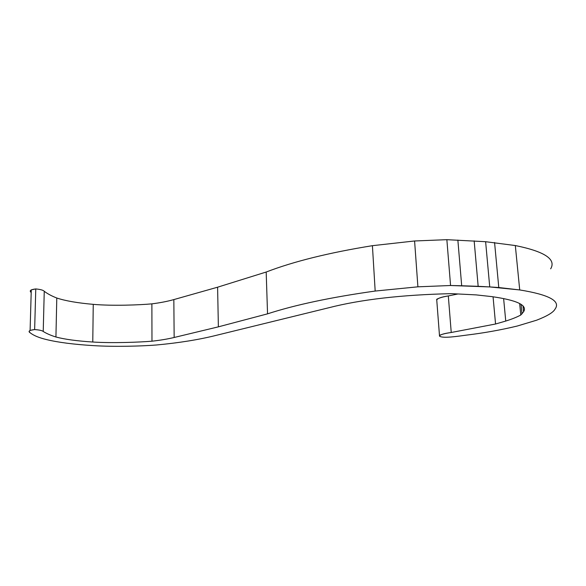 <?xml version="1.0" encoding="UTF-8"?>
<svg xmlns="http://www.w3.org/2000/svg" width="586" height="586" viewBox="0 0 586 586"><rect width="100%" height="100%" fill="white"/><g stroke="black" fill="none" stroke-linecap="round" stroke-linejoin="round"><path stroke-width="0.88" d="M555.001 309.159C553.301 312.419 547.156 316.11 536.549 320.227L517.218 326.043C500.854 329.977 483.992 332.995 466.639 335.097C458.53 336.152 442.525 338.737 439.471 336.086L439.471 335.39C441.881 334.24 445.8 333.273 451.235 332.489L495.558 324.007L505.747 321.062C512.018 319.084 517.028 317.07 520.793 315.012L523.584 311.767C527.693 305.255 517.108 300.208 491.815 296.619L476.191 294.897L451.462 293.645C401.74 294.795 360.844 299.505 328.768 307.76L215.685 335.485C198.669 339.719 178.92 342.891 156.425 344.993C141.709 346.172 114.263 346.971 93.042 345.601C73.47 344.385 57.948 342.37 46.477 339.565C39.159 337.807 33.805 335.61 30.413 332.965C29.088 331.984 28.978 331.127 30.098 330.387L34.64 329.574C39.313 329.911 42.177 330.548 43.225 331.471C46.543 333.551 50.777 335.39 55.926 337.001C64.672 339.331 76.956 341.001 92.771 342.019C112.175 343.301 139.343 342.246 151.979 341.191C160.337 340.261 167.721 339.023 174.152 337.485L218.38 326.841L267.546 313.84C295.359 304.815 331.237 297.219 375.179 291.052L417.906 286.825L450.568 285.507L489.735 286.928L519.716 289.938C549.097 294.707 560.89 301.079 555.096 309.042L555.001 309.159C561.007 301.138 549.243 294.736 519.716 289.938L515.321 245.549L519.716 289.938L498.781 287.528L494.569 242.494L498.781 287.528L489.735 286.928L485.618 241.703L489.735 286.928L478.161 286.312L474.162 240.868L478.161 286.312L461.687 285.763L457.864 240.077L461.687 285.763L450.568 285.507L446.862 239.674L450.568 285.507L417.906 286.825L414.588 240.978L417.906 286.825L375.179 291.052L372.41 245.68L375.179 291.052C331.237 297.219 295.359 304.815 267.546 313.84L266.183 272.029L267.546 313.84L218.38 326.841L217.596 287.199L218.38 326.841L174.152 337.485L173.837 299.593L174.152 337.485C167.721 339.023 160.337 340.261 151.979 341.191L151.884 303.856L151.979 341.191C139.343 342.246 112.175 343.301 92.771 342.019L93.247 304.354L92.771 342.019C76.956 341.001 64.672 339.331 55.926 337.001L56.791 298.018L55.926 337.001C50.777 335.39 46.543 333.551 43.225 331.471L44.25 291.279L43.225 331.471C42.177 330.548 39.313 329.911 34.64 329.574L35.775 288.935L34.64 329.574C29.132 330.204 27.718 331.339 30.413 332.965C33.805 335.61 39.159 337.807 46.477 339.565C57.948 342.37 73.47 344.385 93.042 345.601C114.263 346.971 141.709 346.172 156.425 344.993C178.92 342.891 198.669 339.719 215.685 335.485L328.768 307.76C360.844 299.505 401.74 294.795 451.462 293.645L476.191 294.897L491.815 296.619C517.108 300.208 527.693 305.255 523.584 311.767L522.99 305.833L523.584 311.767L520.793 315.012L519.657 303.533L520.793 315.012C517.028 317.07 512.018 319.084 505.747 321.062L503.623 298.582L505.747 321.062L495.558 324.007L493.06 296.787L495.558 324.007L451.235 332.489L448.312 295.93L451.235 332.489C444.012 333.456 440.093 334.657 439.471 336.086C442.525 338.737 458.53 336.152 466.639 335.097C483.992 332.995 500.854 329.977 517.218 326.043L536.549 320.227C547.156 316.11 553.301 312.419 555.001 309.159M550.752 268.688C556.304 259.202 544.489 251.489 515.321 245.549L485.618 241.703L446.862 239.674L414.588 240.978L372.41 245.68C329.046 252.683 293.63 261.466 266.183 272.029L217.596 287.199L173.837 299.593C167.471 301.387 160.154 302.808 151.884 303.856C139.365 305.013 112.461 306.046 93.247 304.354C77.594 302.991 65.442 300.882 56.791 298.018C51.707 296.04 47.532 293.798 44.25 291.279C43.225 290.158 40.397 289.374 35.775 288.935L31.27 289.865L30.098 330.387M457.71 294.033L448.312 295.93C442.935 296.824 439.06 297.952 436.695 299.314L436.702 300.157C437.295 298.435 441.17 297.029 448.312 295.93L457.71 294.033M31.197 292.524C29.088 290.744 30.611 289.543 35.775 288.935C40.397 289.374 43.225 290.158 44.25 291.279C47.532 293.798 51.707 296.04 56.791 298.018C65.442 300.882 77.594 302.991 93.247 304.354C112.461 306.046 139.365 305.013 151.884 303.856C160.154 302.808 167.471 301.387 173.837 299.593L217.596 287.199L266.183 272.029C293.63 261.466 329.046 252.683 372.41 245.68L414.588 240.978L446.862 239.674L485.618 241.703L515.321 245.549C544.643 251.519 556.422 259.276 550.657 268.827M522.001 313.898L521.057 304.332M439.471 335.39L436.695 299.314"/></g></svg>
